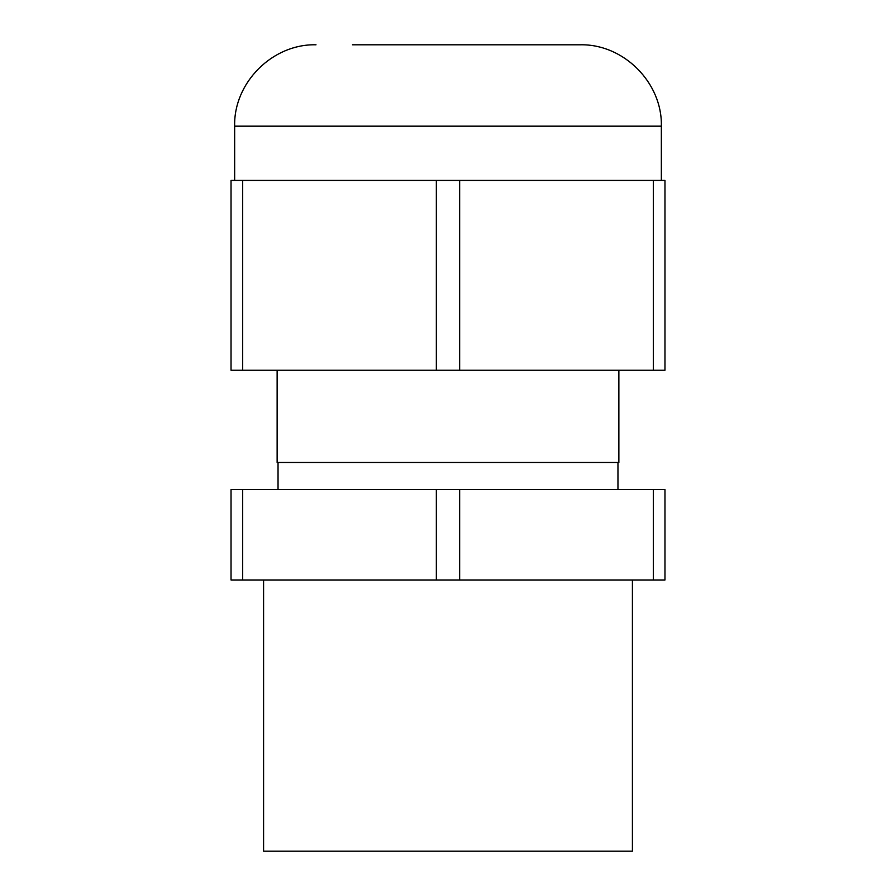 <?xml version="1.0" encoding="UTF-8"?>
<svg xmlns="http://www.w3.org/2000/svg" width="896" height="896" viewBox="0 0 896 896"><rect width="100%" height="100%" fill="white"/><g stroke="black" fill="none" stroke-linecap="round" stroke-linejoin="round"><path stroke-width="1.34" d="M277.133 370.25L277.133 462.459L618.867 462.459L618.867 370.25M436.352 579.992L436.352 489.586L231.034 489.586L231.034 579.992L664.966 579.992L664.966 489.586L459.648 489.586L459.648 579.992M436.352 489.586L459.648 489.586M263.581 579.992L263.581 851.2L632.419 851.2L632.419 579.992M653.33 579.992L653.33 489.586M242.67 489.586L242.67 579.992M352.486 44.8L579.992 44.8L352.486 44.8M459.648 180.41L459.648 370.25L436.352 370.25L436.352 180.41L664.966 180.41L664.966 370.25L653.33 370.25L653.33 180.41M242.67 370.25L231.034 370.25L231.034 180.41L242.67 180.41L242.67 370.25L436.352 370.25M459.648 370.25L653.33 370.25M242.67 180.41L436.352 180.41M579.992 44.8C623.47 43.68 662.48 82.69 661.349 126.168L234.651 126.168L234.651 180.41M617.96 489.586L617.96 462.459M278.04 489.586L278.04 462.459M661.349 126.168L661.349 180.41M234.651 126.168C233.52 82.69 272.541 43.669 316.008 44.8"/></g></svg>
